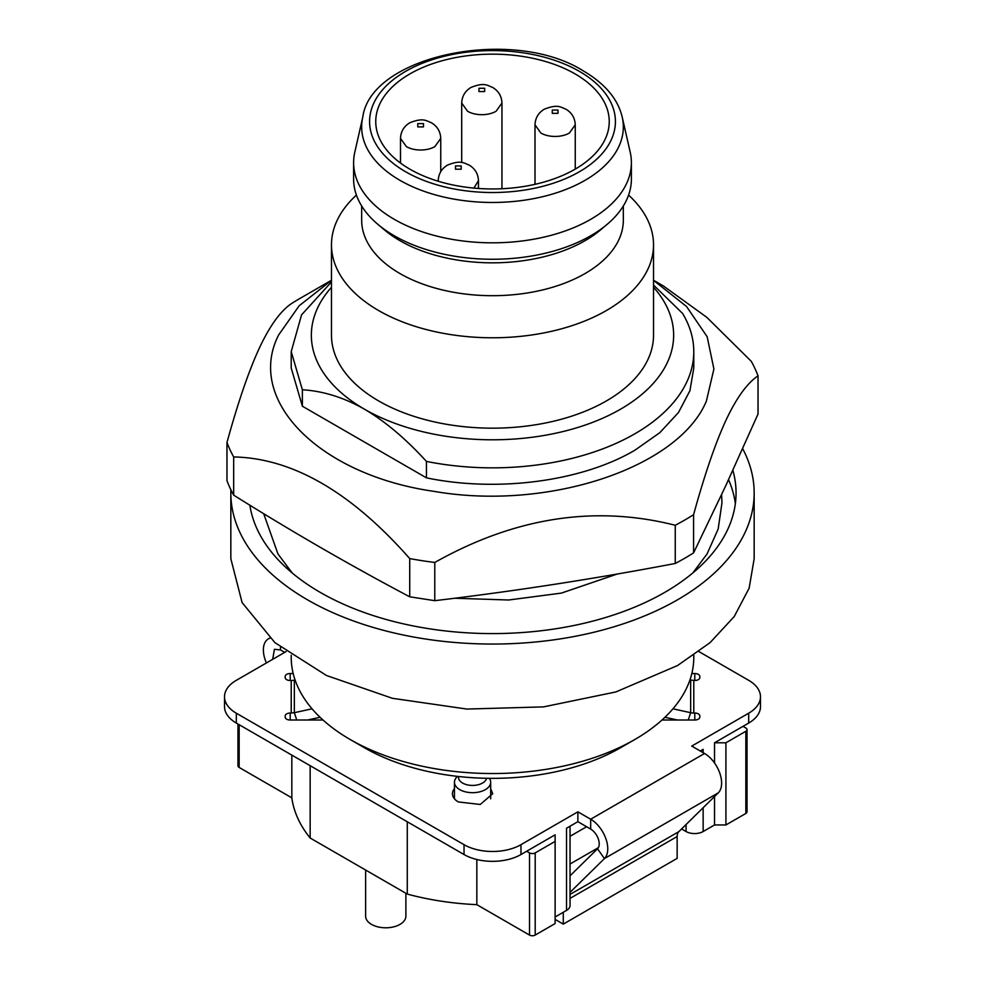 <?xml version="1.0" encoding="UTF-8"?>
<svg xmlns="http://www.w3.org/2000/svg" width="985" height="985" viewBox="0 0 985 985"><rect width="100%" height="100%" fill="white"/><g stroke="black" fill="none" stroke-linecap="round" stroke-linejoin="round"><path stroke-width="1.48" d="M714.531 742.788L742.998 726.351L745.842 727.989A4.026 2.327 0 0 1 747.024 729.639L747.024 811.812A4.026 2.327 0 0 1 745.842 813.45L725.92 824.962L725.92 742.788L714.531 742.788L714.531 762.981M703.142 807.737L703.142 831.537A12.079 6.969 180 0 1 694.61 833.569A12.079 6.969 180 0 1 686.065 831.537L681.571 828.939M703.142 831.537L714.531 824.962L714.531 796.533M742.998 726.351L748.686 723.064A40.262 23.246 0 0 0 760.482 706.627L760.482 696.764A40.262 23.246 0 0 0 748.686 680.327L698.894 651.577M760.482 696.764A40.262 23.246 0 0 1 748.686 713.202L691.741 746.088L704.546 753.488A24.157 13.95 60 0 1 719.789 773.126A24.157 13.95 60 0 1 718.274 792.863L678.825 831.648L570.044 894.442M700.273 751.013L703.142 749.363L703.142 752.675M714.531 824.962L725.92 824.962M747.024 729.639A4.026 2.327 0 0 1 745.842 731.276L725.92 742.788M526.655 851.249L555.121 834.812L555.121 841.387L535.2 852.899A4.026 2.327 0 0 1 532.356 853.576A4.026 2.327 0 0 1 529.511 852.899L526.655 851.249L520.966 854.537A40.262 23.246 0 0 1 464.034 854.537L236.314 723.064A40.262 23.246 0 0 1 224.518 706.627L224.518 696.764A40.262 23.246 0 0 1 236.314 680.327L286.106 651.577M291.831 755.113L291.831 797.85L239.158 767.438A4.026 2.327 0 0 1 237.976 765.788L237.976 724.024M291.831 797.85A201.285 116.205 0 0 0 310.152 838.013L310.152 765.69M476.838 859.511L476.838 904.661A201.285 116.205 0 0 1 407.273 894.084L407.273 821.761M476.838 904.661L529.511 935.073A4.026 2.327 0 0 0 532.356 935.75A4.026 2.327 0 0 0 535.2 935.073L555.121 923.561L555.121 841.387M566.51 900.561L566.51 828.25L577.875 821.687L577.875 811.825L520.966 844.674A40.262 23.246 0 0 1 464.034 844.674L236.314 713.202A40.262 23.246 0 0 1 224.518 696.764M555.121 916.986L566.51 910.423A12.079 6.969 0 0 0 570.044 905.486L570.044 826.206M272.673 659.334L274.421 649.312L280.454 649.915L284.727 652.378M269.939 638.169A24.157 13.95 -120 0 0 268.376 638.859A24.157 13.95 -120 0 0 266.43 662.942M563.285 912.282L563.285 924.115L677.151 858.366L677.151 836.536A12.079 6.969 60 0 1 678.825 831.648M563.285 924.115L555.121 919.399M570.044 875.8L597.55 848.774A12.079 6.969 -120 0 0 598.301 838.912A12.079 6.969 -120 0 0 590.68 829.087L590.68 819.225L577.875 811.825M570.044 892.385L604.408 858.6A24.157 13.95 -120 0 0 605.935 838.875A24.157 13.95 -120 0 0 590.68 819.225L704.546 753.488M691.815 673.531L694.794 673.531A5.036 2.906 180 0 1 698.353 674.38A5.036 2.906 180 0 1 699.818 676.436L699.818 677.594A5.036 2.906 180 0 1 698.353 679.65A5.036 2.906 180 0 1 694.794 680.5L689.919 679.995M570.044 836.29L586.604 826.735M570.044 864.005L598.387 847.654M323.006 720.01L290.206 720.01A5.036 2.906 180 0 1 286.647 719.161A5.036 2.906 180 0 1 285.182 717.105L285.182 715.947L285.182 717.105M285.182 715.947A5.036 2.906 180 0 1 286.647 713.891A5.036 2.906 180 0 1 290.206 713.041L294.343 712.697L296.744 720.01M295.081 679.995L294.343 680.167A12.079 9.862 0 0 1 291.215 680.5L290.206 680.5A5.036 2.906 180 0 1 286.647 679.65A5.036 2.906 180 0 1 285.182 677.594L285.182 676.436L285.182 677.594M285.182 676.436A5.036 2.906 180 0 1 286.647 674.38A5.036 2.906 180 0 1 290.206 673.531L293.185 673.531M672.94 708.818L690.657 712.697A12.079 9.862 180 0 0 693.785 713.041L694.794 713.041A5.036 2.906 180 0 1 698.353 713.891A5.036 2.906 180 0 1 699.818 715.947L699.818 717.105A5.036 2.906 180 0 1 698.353 719.161A5.036 2.906 180 0 1 694.794 720.01L661.994 720.01M664.924 717.277L677.397 720.01M307.603 720.01L320.076 717.277M312.06 708.818L294.343 712.697L294.343 680.167M489.385 778.335A18.112 10.453 180 0 1 490.69 782.225A18.112 10.453 180 0 1 479.51 791.891A18.112 10.453 180 0 1 459.761 789.625A18.112 10.453 180 0 1 454.454 782.225A18.112 10.453 180 0 1 456.597 777.3L457.459 776.377M486.553 778.285A14.085 8.139 180 0 1 477.159 784.983A14.085 8.139 180 0 1 462.605 783.05A14.085 8.139 180 0 1 458.554 776.5M291.215 655.247L291.215 657.327A201.285 116.205 0 0 0 350.167 739.501L364.401 747.713A181.154 104.595 0 0 0 620.599 747.713L634.832 739.501A201.285 116.205 0 0 0 693.785 657.327L693.785 655.247M350.167 739.501A201.285 116.205 0 0 0 634.832 739.501L620.599 747.713M230.896 489.791A261.665 151.074 0 0 0 230.835 492.98L230.835 558.717L242.101 602.574L274.926 642.651L326.503 675.501L392.362 698.291L466.853 709.065L543.548 706.885L615.847 691.95L677.532 665.54L710.074 642.651L734.244 616.524L749.142 588.193L754.165 558.717L754.165 492.98A261.665 151.074 0 0 0 742.665 448.68M230.835 492.98A261.665 151.074 0 0 0 497.917 644.018A261.665 151.074 0 0 0 677.532 599.803A261.665 151.074 0 0 0 754.165 492.98M249.87 505.194A243.554 140.609 0 0 0 479.51 633.392A243.554 140.609 0 0 0 664.715 592.404A243.554 140.609 0 0 0 736.054 492.98A243.554 140.609 0 0 0 732.865 470.301M735.352 503.655A243.554 140.609 0 0 0 728.543 479.707M693.588 552.88L725.81 485.617L758.031 414.045L758.031 375.827C747.036 383.263 736.3 398.186 725.81 420.595C715.319 443.385 704.583 474.745 693.588 514.675L693.588 552.88A271.737 156.886 0 0 1 675.254 563.469L675.254 525.264A271.737 156.886 0 0 0 693.588 514.675M409.723 596.799L409.723 558.581C351.042 491.971 292.36 458.099 233.679 456.954A271.737 156.886 0 0 1 226.969 442.487L226.969 480.705A271.737 156.886 0 0 0 233.679 495.16C292.36 531.912 351.042 565.796 409.723 596.799L434.779 600.678C514.933 591.148 595.1 578.749 675.254 563.469M675.254 525.264C595.1 504.923 514.933 517.334 434.779 562.46L434.779 600.678M409.723 558.581A271.737 156.886 0 0 0 422.171 560.699A271.737 156.886 0 0 0 434.779 562.46M233.679 495.16L233.679 456.954M226.969 442.487C237.964 402.557 248.7 371.197 259.19 348.419C269.681 325.998 280.417 311.075 291.412 303.639A271.737 156.886 0 0 1 300.351 298.221L331.477 280.257M758.031 375.827A271.737 156.886 0 0 0 751.321 361.372L706.787 317.305L663.299 285.896L653.523 280.257M331.477 280.331L299.169 305.769L278.632 334.986C245.179 400.329 319.694 475.201 434.323 491.404C547.98 511.129 678.628 467.776 706.368 401.154L713.903 368.993L707.168 336.771L686.607 306.569L653.523 280.331M291.215 351.633L291.215 368.07L302.37 406.214L426.443 477.848C497.536 492.611 581.987 481.419 634.832 450.243L659.864 432.637L678.456 412.543L689.919 390.737L693.785 368.07L693.785 351.633A201.285 116.205 0 0 0 682.63 313.501L653.523 285.071M302.37 406.214L302.37 389.777C323.129 391.008 343.814 397.472 364.401 409.157C385 421.248 405.685 438.67 426.443 461.411L426.443 477.848M331.477 281.919L301.545 314.892L291.228 351.62L302.37 389.777M426.443 461.411A201.285 116.205 0 0 0 634.832 433.806A201.285 116.205 0 0 0 693.785 351.633M653.523 287.288A181.154 104.595 180 0 1 620.599 409.157A181.154 104.595 180 0 1 364.401 409.157A181.154 104.595 180 0 1 331.477 287.288M356.422 195.104A161.023 92.972 0 0 0 331.477 244.809L331.477 335.208A161.023 92.972 0 0 0 430.876 421.087A161.023 92.972 0 0 0 606.366 400.944A161.023 92.972 0 0 0 653.523 335.208L653.523 244.809A161.023 92.972 0 0 0 628.578 195.104M331.477 244.809A161.023 92.972 0 0 0 430.876 330.701A161.023 92.972 0 0 0 606.366 310.546A161.023 92.972 0 0 0 653.523 244.809M623.333 205.976L623.333 220.16A130.833 75.537 180 0 1 585.016 273.571A130.833 75.537 180 0 1 442.437 289.947A130.833 75.537 180 0 1 361.667 220.16L361.667 205.976M353.615 162.636L353.615 179.073A138.885 80.179 0 0 0 377.969 224.432L384.606 230.022A130.833 75.537 0 0 0 585.016 240.697A130.833 75.537 0 0 0 600.394 230.022L607.031 224.432A138.885 80.179 0 0 0 631.385 179.073L631.385 162.636A138.885 80.179 0 0 0 630.203 152.195L622.225 117.104A130.833 75.537 180 0 1 585.016 180.341A130.833 75.537 180 0 1 399.984 180.341A130.833 75.537 180 0 1 362.775 117.104L354.797 152.195A138.885 80.179 0 0 0 353.615 162.636A138.885 80.179 0 0 0 439.347 236.72A138.885 80.179 0 0 0 590.704 219.335A138.885 80.179 0 0 0 631.385 162.636M377.969 224.432A138.885 80.179 0 0 0 590.704 235.772A138.885 80.179 0 0 0 607.031 224.432M409.945 73.887A116.747 67.399 0 0 0 375.753 121.549A116.747 67.399 0 0 0 447.818 183.826A116.747 67.399 0 0 0 575.055 169.211A116.747 67.399 0 0 0 609.247 121.549A116.747 67.399 0 0 0 537.182 59.285A116.747 67.399 0 0 0 409.945 73.887M490.69 788.665L492.697 793.725L480.274 804.462L458.345 801.95A20.131 11.623 0 0 1 452.447 793.725A20.131 11.623 0 0 1 454.454 788.665M365.62 870.038L365.62 916.173A20.131 11.623 0 0 0 371.517 924.386A20.131 11.623 0 0 0 393.458 926.91A20.131 11.623 0 0 0 405.882 916.173L405.882 893.272M577.875 821.687L590.68 829.087M407.273 894.084L310.152 838.013M686.065 824.519L686.065 831.537M748.686 713.202L748.686 723.064M745.842 731.276L745.842 813.45M239.158 767.438L239.158 724.701M529.511 852.899L529.511 935.073M535.2 935.073L535.2 852.899M566.51 828.25L566.51 910.423M520.966 854.537L520.966 844.674M280.454 649.915L280.454 647.231M464.034 854.537L464.034 844.674M236.314 723.064L236.314 713.202M677.151 836.536L570.044 898.382M718.274 792.863L604.408 858.6L597.55 848.774M694.794 673.531L694.794 680.5M290.206 713.041L290.206 720.01M290.206 673.531L290.206 680.5M688.256 720.01L690.657 712.697L690.657 680.167M579.414 171.735A122.916 70.969 0 0 0 579.414 71.376A122.916 70.969 0 0 0 405.586 71.376A122.916 70.969 0 0 0 405.586 171.735A122.916 70.969 0 0 0 579.414 171.735M535.003 184.33L535.003 124.836L540.888 133.049A20.131 11.623 0 0 0 569.355 133.049L575.252 124.836L575.252 169.088M552.277 110.049L552.277 113.337L557.966 113.337L557.966 110.049L552.277 110.049M461.694 162.537L461.694 103.056L467.592 111.28A20.131 11.623 0 0 0 496.058 111.28L501.956 103.056L501.956 188.726M478.981 88.268L478.981 91.556L484.669 91.556L484.669 88.268L478.981 88.268M400.501 163.042L400.501 138.393L406.386 146.617A20.131 11.623 0 0 0 434.853 146.617L440.751 138.393L440.751 171.636M417.775 123.605L417.775 126.893L423.476 126.893L423.476 123.605L417.775 123.605M473.896 188.086L478.464 180.711L478.464 188.467M455.501 165.923L455.501 169.211L461.189 169.211L461.189 165.923L455.501 165.923M693.785 713.041L693.785 680.5M291.215 680.5L291.215 713.041M694.794 713.041L694.794 720.01M721.599 494.655L721.968 502.842L718.163 529.043L707.058 553.952L692.824 572.95M263.685 513.665L277.942 553.952L292.176 572.95M617.398 573.972L561.364 593.105L508.666 600L454.577 598.24M366.715 573.529L352.692 565.747M622.225 117.104C617.915 99.054 604.987 83.676 583.44 70.969C512.729 26.115 370.889 55.406 362.775 117.104M575.252 124.836C574.957 118.003 571.879 112.807 566.018 109.249C560.724 107.267 557.855 103.794 544.225 109.249C538.376 112.807 535.298 118.003 535.003 124.836M501.956 103.056C501.66 96.234 498.582 91.039 492.722 87.468C487.427 85.486 484.546 82.026 470.928 87.468C465.068 91.039 462.002 96.234 461.694 103.056M440.751 138.393C440.455 131.571 437.377 126.376 431.516 122.805C426.222 120.823 423.353 117.35 409.723 122.805C403.875 126.376 400.796 131.571 400.501 138.393M478.464 180.711C478.168 173.889 475.09 168.694 469.242 165.123C463.947 163.141 461.066 159.668 447.449 165.123C441.588 168.694 438.51 173.889 438.214 180.711M490.69 798.798L490.69 782.225M454.454 798.798L454.454 782.225M269.804 638.034L268.376 638.859"/></g></svg>
